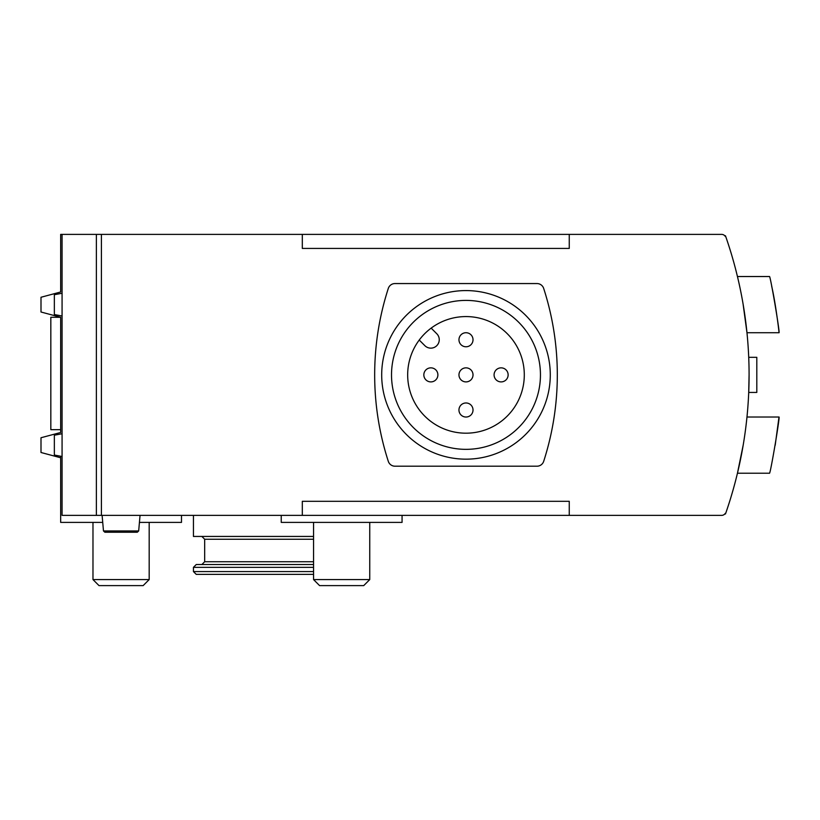 <?xml version="1.0" encoding="UTF-8"?>
<svg xmlns="http://www.w3.org/2000/svg" width="820" height="820" viewBox="0 0 820 820"><rect width="100%" height="100%" fill="white"/><g stroke="black" fill="none" stroke-linecap="round" stroke-linejoin="round"><path stroke-width="1.23" d="M743.104 304.159L746.969 332.725L779 332.725C780.291 334.13 770.287 274.987 769.478 276.535L737.447 276.535M60.67 234.387L60.67 291.981L60.67 234.387L101.413 234.387L101.413 515.37L302.313 515.37L302.313 501.317L569.254 501.317L569.254 515.37L721.651 515.37A4.213 4.213 0 0 0 725.228 513.392A421.06 421.06 0 0 1 725.024 513.966L725.474 513.966A421.48 421.48 0 0 0 725.474 235.791L725.024 235.791A421.06 421.06 0 0 1 725.228 236.365A4.213 4.213 0 0 0 721.651 234.387L569.254 234.387L569.254 248.429L302.313 248.429L302.313 234.387L569.254 234.387M748.711 357.315L756.809 357.315L756.809 392.442L748.711 392.442L749.08 374.883M743.166 445.219L737.447 473.222L769.478 473.222C770.277 474.8 780.281 415.678 779 417.021L775.187 445.301M60.67 456.248L60.67 515.37M101.413 234.387L302.313 234.387M62.074 234.387L62.074 515.37L101.413 515.37M302.313 515.37L569.254 515.37M313.558 536.444L193.438 536.444L193.438 515.37M313.558 564.539L196.246 564.539L193.438 567.348L193.438 571.571L196.246 574.379L313.558 574.379M233.351 564.539L201.863 564.539L204.672 561.731L204.672 539.252L313.558 539.252M201.863 536.444L204.672 539.252M102.111 515.37L103.474 530.95L104.878 532.231L137.288 532.231L138.683 530.95L140.046 515.37M402.066 515.37L402.066 522.391L281.239 522.391L281.239 515.37M60.67 429.67L50.83 429.67L50.83 317.279L60.67 317.279L60.67 432.478L41 437.747L41 452.496L60.67 457.765L60.67 522.391L102.725 522.391M139.431 522.391L181.497 522.391L181.497 515.37M62.074 293.252L54.346 294.718C36.869 298.08 36.869 298.08 54.346 294.718L54.346 314.542C36.869 311.18 36.869 311.18 54.346 314.542L62.074 316.007M62.074 433.739L54.346 435.215C36.869 438.577 36.869 438.577 54.346 435.215L54.346 455.028C36.869 451.676 36.869 451.676 54.346 455.028L62.074 456.504M473.017 339.757A7.021 7.021 0 0 0 462.48 333.668A7.021 7.021 0 0 0 462.48 345.835A7.021 7.021 0 0 0 473.017 339.757M473.017 374.873A7.021 7.021 0 0 0 462.48 368.795A7.021 7.021 0 0 0 462.48 380.962A7.021 7.021 0 0 0 473.017 374.873M437.89 374.873A7.021 7.021 0 0 0 427.353 368.795A7.021 7.021 0 0 0 427.353 380.962A7.021 7.021 0 0 0 437.89 374.873M508.133 374.873A7.021 7.021 0 0 0 497.596 368.795A7.021 7.021 0 0 0 497.596 380.962A7.021 7.021 0 0 0 508.133 374.873M473.017 410A7.021 7.021 0 0 0 462.48 403.911A7.021 7.021 0 0 0 462.48 416.088A7.021 7.021 0 0 0 473.017 410M419.235 340.044L424.862 345.671A8.425 8.425 0 0 0 436.783 345.671A8.425 8.425 0 0 0 436.783 333.75L431.156 328.123A58.302 58.302 0 0 1 519.06 350.734A58.302 58.302 0 0 1 478.337 431.863A58.302 58.302 0 0 1 431.156 328.123M540.452 374.873A74.456 74.456 0 0 0 428.757 310.39A74.456 74.456 0 0 0 428.757 439.366A74.456 74.456 0 0 0 540.452 374.873M550.281 374.873A84.296 84.296 0 0 0 423.837 301.873A84.296 84.296 0 0 0 423.837 447.874A84.296 84.296 0 0 0 550.281 374.873M388.301 461.332A7.021 7.021 0 0 0 394.984 466.201L536.997 466.201A7.021 7.021 0 0 0 543.68 461.332A280.983 280.983 0 0 0 543.68 288.425A7.021 7.021 0 0 0 536.997 283.556L394.984 283.556A7.021 7.021 0 0 0 388.301 288.425A280.983 280.983 0 0 0 388.301 461.332M771.681 286.231C775.587 302.683 779.348 333.771 779 332.725M746.969 417.021L779 417.021M369.748 522.391L369.748 579.576L313.558 579.576L313.558 522.391M369.748 579.576L363.721 585.613L319.585 585.613L313.558 579.576M149.178 522.391L149.178 579.576L92.978 579.576L92.978 522.391M149.178 579.576L143.141 585.613L99.015 585.613L92.978 579.576M96.37 234.387L96.37 515.37M193.438 571.571L313.558 571.571M193.438 567.348L313.558 567.348M204.672 561.731L313.558 561.731M103.474 530.95L138.683 530.95M60.67 291.981L41 297.26L41 312.01L60.67 317.279"/></g></svg>
